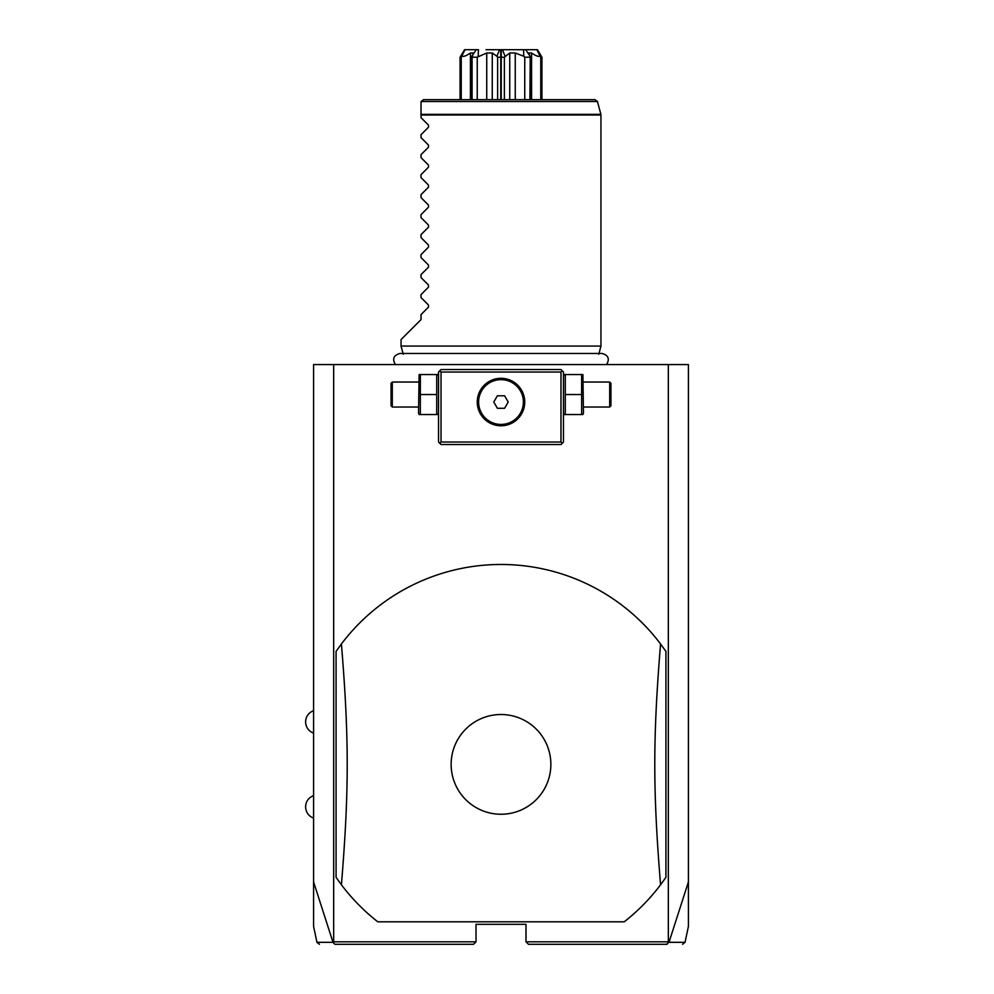 <?xml version="1.0" encoding="UTF-8"?>
<svg xmlns="http://www.w3.org/2000/svg" width="994" height="994" viewBox="0 0 994 994"><rect width="100%" height="100%" fill="white"/><g stroke="black" fill="none" stroke-linecap="round" stroke-linejoin="round"><path stroke-width="1.49" d="M319.409 944.3L316.962 942.324L313.582 926.396L313.582 364.562L688.42 364.562L688.42 926.396L685.028 942.324L682.592 944.3M668.328 364.562L668.328 941.803L668.987 942.324L688.42 881.902M313.582 881.902L333.002 942.324L334.903 944.3L473.504 944.3L476.014 941.803L333.673 941.803L333.673 364.562M668.328 941.803L525.988 941.803L525.988 924.308L476.014 924.308L476.014 941.803M377.795 921.811L624.207 921.811A199.906 199.906 0 0 0 660.563 884.809L665.93 877.354L665.93 651.405L660.563 643.963A199.906 199.906 0 0 0 341.427 643.963L336.071 651.405L336.071 877.354L341.427 884.809A199.906 199.906 0 0 0 377.795 921.811L624.207 921.811M333.462 942.56L333.673 941.803M528.485 944.3L667.098 944.3L528.485 944.3L525.988 941.803M333.002 942.324C311.544 942.337 311.52 942.324 332.928 942.3M473.504 944.3L335.463 944.3M668.527 942.56L666.539 944.3M669.061 942.3C690.47 942.324 690.445 942.337 668.987 942.324M562.219 370.812L560.976 369.557L441.025 369.557L438.528 372.054L438.528 442.019L441.025 444.529L560.976 444.529L563.474 442.019L563.474 372.054L562.219 370.812L560.976 372.054L441.025 372.054L439.77 370.812M441.025 372.054L441.025 442.019L560.976 442.019L562.219 443.274M560.976 442.019L560.976 372.054M504.43 378.552L501.001 378.304A23.744 23.744 0 0 1 524.733 402.048A23.744 23.744 0 0 1 501.001 425.78A23.744 23.744 0 0 1 477.257 402.048A23.744 23.744 0 0 1 501.001 378.304L497.572 378.552M441.025 442.019L439.77 443.274M496.428 378.751L490.725 380.64M489.607 381.211L488.489 381.87M487.383 382.591L486.302 383.398M485.246 384.28L484.227 385.25M483.246 386.281L482.326 387.374M481.481 388.53L480.711 389.723M480.027 390.928L479.431 392.121M478.934 393.301L478.512 394.444M478.164 395.55L477.381 399.65M477.269 401.564L477.269 402.52M477.381 404.446L477.505 405.428M477.667 406.434L477.89 407.465M478.512 409.64L478.934 410.783M479.431 411.963L480.027 413.156M480.711 414.361L481.481 415.554M482.326 416.71L483.246 417.803M484.227 418.834L485.246 419.803M486.302 420.686L487.383 421.493M488.489 422.214L489.607 422.872M490.725 423.444L496.428 425.333M497.572 425.531L504.43 425.531M505.573 425.333L510.133 423.953M512.395 422.872L513.513 422.214M514.619 421.493L515.7 420.686M516.756 419.803L517.775 418.834M518.744 417.803L519.663 416.71M520.521 415.554L521.291 414.361M521.974 413.156L522.571 411.963M523.068 410.783L523.49 409.64M523.838 408.534L524.621 404.446M524.733 402.52L524.733 401.564M524.621 399.638L524.497 398.656M524.323 397.65L524.111 396.618M523.49 394.444L523.068 393.301M522.571 392.121L521.974 390.928M521.291 389.723L520.521 388.53M519.663 387.374L518.744 386.281M517.775 385.25L516.756 384.28M515.7 383.398L514.619 382.591M513.513 381.87L512.395 381.211M511.264 380.64L505.573 378.751M501.001 424.438A22.39 22.39 0 0 0 523.391 402.048A22.39 22.39 0 0 0 501.001 379.658A22.39 22.39 0 0 1 523.391 402.048A22.39 22.39 0 0 1 501.001 424.438A22.39 22.39 0 0 1 478.611 402.048A22.39 22.39 0 0 1 501.001 379.658A22.39 22.39 0 0 0 478.611 402.048A22.39 22.39 0 0 0 501.001 424.438M493.782 402.048L497.385 408.286L504.604 408.286L508.207 402.048L504.604 395.798L497.385 395.798L493.782 402.048M438.528 375.956L437.956 374.552L436.714 374.552L436.714 414.535L437.956 414.535L438.528 413.131M420.35 394.543L420.35 414.535L419.108 414.535L418.536 413.131L419.108 374.552L420.35 374.552L420.35 394.543L436.714 394.543M420.35 374.552L436.714 374.552M420.35 414.535L436.714 414.535M392.295 407.043L392.295 382.056L391.052 383.299L391.052 405.788L392.295 407.043L418.536 407.043M563.474 375.956L564.033 374.552L565.288 374.552L565.288 414.535L564.033 414.535L563.474 413.131M581.639 414.535L582.894 414.535L583.466 413.131L582.894 374.552L581.639 374.552L581.639 414.535L565.288 414.535M565.288 394.543L581.639 394.543M565.288 374.552L581.639 374.552M583.466 382.056L609.695 382.056L609.695 407.043L583.466 407.043M609.695 407.043L610.95 405.788L610.95 383.299L609.695 382.056M660.563 884.809C652.859 790.106 652.859 738.654 660.563 643.963M501.001 814.248A49.862 49.862 0 0 0 550.862 764.386A49.862 49.862 0 0 0 501.001 714.512A49.862 49.862 0 0 0 451.139 764.386A49.862 49.862 0 0 0 501.001 814.248M341.427 643.963C349.142 738.654 349.142 790.106 341.427 884.809M403.241 354.286L401.042 346.074L600.948 346.074L600.948 115.006L421.034 115.006L421.034 102.171M401.042 346.074L401.042 339.575L421.034 319.583L421.034 314.589L428.476 307.146L428.476 305.021L421.034 297.579L421.034 294.597L428.476 287.154L428.476 285.029L421.034 277.587L421.034 274.605L428.476 267.162L428.476 265.038L421.034 257.595L421.034 254.613L428.476 247.171L428.476 245.046L421.034 237.603L421.034 234.621L428.476 227.179L428.476 225.066L421.034 217.624L421.034 214.629L428.476 207.187L428.476 205.075L421.034 197.632L421.034 194.638L428.476 187.195L428.476 185.083L421.034 177.64L421.034 174.646L428.476 167.203L428.476 165.091L421.034 157.648L421.034 154.654L428.476 147.211L428.476 145.099L421.034 137.657L421.034 134.675L428.476 127.232L428.476 125.107L421.034 117.665L421.034 115.006M421.121 101.525L423.531 99.673L595.021 99.673L597.431 101.525L421.121 101.525M500.752 99.673L500.752 49.7L537.443 49.7L541.929 57.192L541.929 99.673M541.929 57.192L540.761 57.192L540.761 99.673M536.946 49.7L540.04 56.273C538.338 56.807 535.505 55.714 531.566 52.993L531.566 99.673M540.04 56.273L540.761 57.192M531.566 52.993L528.634 52.993L530.075 56.273L525.714 49.7M530.237 99.673L530.237 56.26L529.914 99.673M529.914 57.192L524.757 57.192L524.757 99.673M515.985 49.7L523.527 49.7L523.813 56.273L515.252 52.993L515.252 99.673M523.813 56.273L524.757 57.192M515.252 52.993L509.736 52.993L509.736 99.673M509.736 52.993L504.368 57.192L504.368 99.673M504.368 57.192L501.249 57.192L501.249 99.673M501.249 49.7L501.249 57.192M500.752 57.192L497.634 57.192L497.634 99.673M486.004 49.7L499.572 49.7L496.913 56.273L492.266 52.993L492.266 99.673M496.913 56.273L497.634 57.192M492.266 52.993L486.737 52.993L486.737 99.673M486.737 52.993L477.244 57.192L477.244 99.673M477.244 57.192L472.088 57.192L472.088 99.673M461.241 99.673L461.241 57.192L460.073 57.192L464.558 49.7L476.275 49.7L471.765 56.26L471.765 99.673M472.088 57.192L473.368 52.993L470.423 52.993L470.423 99.673M461.241 57.192L465.055 49.7M470.423 52.993C466.484 55.714 463.664 56.807 461.949 56.273M460.073 57.192L460.073 99.673M476.275 49.7L478.474 49.7L478.176 56.273M499.572 49.7L500.752 49.7M505.076 56.273L502.43 49.7M421.034 114.347L600.873 114.347L600.948 115.006M313.582 733.15C308.538 731.087 305.866 727.347 305.58 721.905C305.866 716.45 308.538 712.71 313.582 710.66M313.582 818.112C308.538 816.049 305.866 812.309 305.58 806.867C305.866 801.412 308.538 797.673 313.582 795.622M418.536 382.056L392.295 382.056M606.638 364.562C609.881 358.822 608.316 355.119 601.929 353.466L400.073 353.466C393.686 355.119 392.121 358.822 395.363 364.562M598.748 354.286L600.948 346.074M600.873 114.347L597.431 101.525"/></g></svg>
